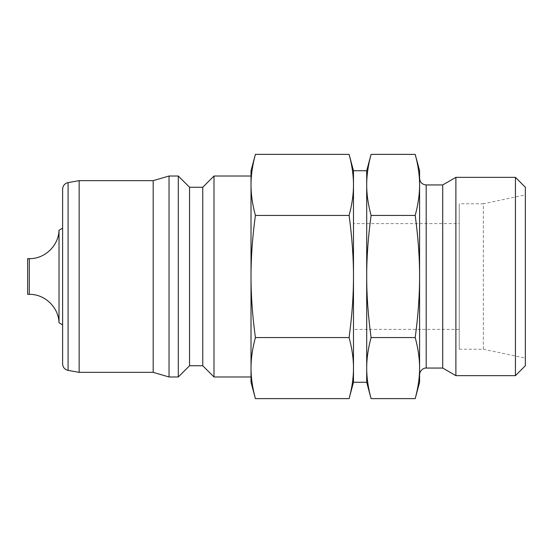 <?xml version="1.0" encoding="UTF-8"?>
<svg xmlns="http://www.w3.org/2000/svg" width="553" height="553" viewBox="0 0 553 553"><rect width="100%" height="100%" fill="white"/><g stroke="black" fill="none" stroke-linecap="round" stroke-linejoin="round"><path stroke-width="0.41" stroke-dasharray="2.77 2.07" d="M27.65 258.652L27.65 294.348M59.019 230.228L59.019 322.772M62.62 228.147L62.62 324.853L62.62 228.147M62.62 189.112L62.62 363.888M79.148 180.651L79.148 372.349M153.181 180.651L153.181 372.349M169.045 176.02L169.045 376.98M178.301 176.02L178.301 376.98M189.541 187.26L189.541 365.74M202.757 187.26L202.757 365.74M213.997 176.02L213.997 376.98M251.014 176.02L251.014 376.98M366.701 170.732L366.701 382.268M353.478 170.732L353.478 382.268M371.084 154.37C368.139 165.243 366.674 175.419 366.701 184.902C366.674 194.386 368.139 204.562 371.084 215.435C368.139 237.182 366.674 257.539 366.701 276.5C366.674 295.461 368.139 315.818 371.084 337.565L415.199 337.565C418.144 315.818 419.609 295.461 419.582 276.5L419.582 374.664L419.582 276.5C419.609 257.539 418.144 237.182 415.199 215.435C418.144 204.562 419.609 194.386 419.582 184.902C419.609 175.419 418.144 165.243 415.199 154.37M442.718 184.944L442.718 368.056M455.886 177.34L455.886 375.66M515.437 177.34L515.437 375.66M525.35 187.26L525.35 365.74M459.246 349.213L483.363 349.213L483.363 203.787L459.246 203.787L459.246 349.213L459.246 203.787M483.363 349.213L525.35 358.137L525.35 194.863L483.363 203.787L483.363 349.213M353.478 329.381L353.478 223.619L353.478 329.381L459.246 329.381L459.246 223.619L353.478 223.619M255.403 154.37C252.451 165.243 250.993 175.419 251.014 184.902C250.993 194.386 252.451 204.562 255.403 215.435C252.451 237.182 250.993 257.539 251.014 276.5C250.993 295.461 252.451 315.818 255.403 337.565L349.095 337.565C352.04 315.818 353.505 295.461 353.478 276.5C353.505 257.539 352.04 237.182 349.095 215.435C352.04 204.562 353.505 194.386 353.478 184.902C353.505 175.419 352.04 165.243 349.095 154.37M251.014 170.732L251.014 382.268M255.403 337.565C252.451 348.438 250.993 358.614 251.014 368.098C250.993 377.581 252.451 387.757 255.403 398.63M349.095 398.63C352.04 387.757 353.505 377.581 353.478 368.098C353.505 358.614 352.04 348.438 349.095 337.565M371.084 337.565C368.139 348.438 366.674 358.614 366.701 368.098C366.674 377.581 368.139 387.757 371.084 398.63M419.582 170.732L419.582 382.268M415.199 398.63C418.144 387.757 419.609 377.581 419.582 368.098C419.609 358.614 418.144 348.438 415.199 337.565M371.084 215.435L415.199 215.435M255.403 215.435L349.095 215.435M459.246 223.619L459.246 329.381M525.35 194.863L525.35 358.137M419.582 276.5L419.582 178.336L419.582 276.5M251.014 368.098L251.014 184.902M29.302 258.652L29.302 294.348M68.081 182.601L68.081 370.399M426.19 184.944L426.19 368.056"/><path stroke-width="0.83" d="M29.302 258.652L27.65 258.652L27.65 294.348L29.302 294.348L29.302 258.652C44.717 259.025 58.708 245.643 59.019 230.228L62.62 228.147M29.302 294.348C44.717 293.975 58.708 307.357 59.019 322.772L59.019 230.228M59.019 322.772L62.62 324.853M251.014 368.098L251.014 276.5C250.993 295.461 252.451 315.818 255.403 337.565C252.451 348.438 250.993 358.614 251.014 368.098L251.014 382.268L255.403 398.63C252.451 387.757 250.993 377.581 251.014 368.098L251.014 376.98L213.997 376.98L202.757 365.74L189.541 365.74L178.301 376.98L169.045 376.98L153.181 372.349L79.148 372.349L68.081 370.399C64.694 369.549 62.869 367.379 62.62 363.888L62.62 189.112C62.869 185.621 64.694 183.451 68.081 182.601L79.148 180.651L153.181 180.651L169.045 176.02L178.301 176.02L189.541 187.26L202.757 187.26L213.997 176.02L251.014 176.02L251.014 184.902C250.993 175.419 252.451 165.243 255.403 154.37L251.014 170.732L251.014 184.902C250.993 194.386 252.451 204.562 255.403 215.435L349.095 215.435C352.04 237.182 353.505 257.539 353.478 276.5C353.505 295.461 352.04 315.818 349.095 337.565C352.04 348.438 353.505 358.614 353.478 368.098C353.505 377.581 352.04 387.757 349.095 398.63L353.478 382.268L366.701 382.268L371.084 398.63C368.139 387.757 366.674 377.581 366.701 368.098C366.674 358.614 368.139 348.438 371.084 337.565C368.139 315.818 366.674 295.461 366.701 276.5C366.674 257.539 368.139 237.182 371.084 215.435C368.139 204.562 366.674 194.386 366.701 184.902C366.674 175.419 368.139 165.243 371.084 154.37L366.701 170.732L353.478 170.732L349.095 154.37C352.04 165.243 353.505 175.419 353.478 184.902C353.505 194.386 352.04 204.562 349.095 215.435M419.582 368.098L419.582 368.098C419.609 377.581 418.144 387.757 415.199 398.63L419.582 382.268L419.582 276.5C419.609 295.461 418.144 315.818 415.199 337.565C418.144 348.438 419.609 358.614 419.582 368.098M426.19 184.944L426.19 368.056L442.718 368.056L455.886 375.66L515.437 375.66L525.35 365.74L525.35 187.26L515.437 177.34L455.886 177.34L442.718 184.944L426.19 184.944C422.181 184.557 419.976 182.352 419.582 178.336M419.582 170.732L415.199 154.37C418.144 165.243 419.609 175.419 419.582 184.902C419.609 194.386 418.144 204.562 415.199 215.435C418.144 237.182 419.609 257.539 419.582 276.5L419.582 170.732M371.084 154.37L415.199 154.37M371.084 215.435L415.199 215.435M371.084 337.565L415.199 337.565M371.084 398.63L415.199 398.63M366.701 382.268L366.701 170.732M255.403 154.37L349.095 154.37M251.014 184.902L251.014 276.5C250.993 257.539 252.451 237.182 255.403 215.435M255.403 337.565L349.095 337.565M255.403 398.63L349.095 398.63M353.478 382.268L353.478 170.732M515.437 375.66L515.437 177.34M455.886 375.66L455.886 177.34M442.718 368.056L442.718 184.944M213.997 376.98L213.997 176.02M202.757 365.74L202.757 187.26M189.541 365.74L189.541 187.26M178.301 376.98L178.301 176.02M169.045 376.98L169.045 176.02M153.181 372.349L153.181 180.651M79.148 372.349L79.148 180.651M68.081 370.399L68.081 182.601M426.19 368.056C426.356 367.98 422.333 367.579 419.921 372.57L419.582 374.664"/></g></svg>
